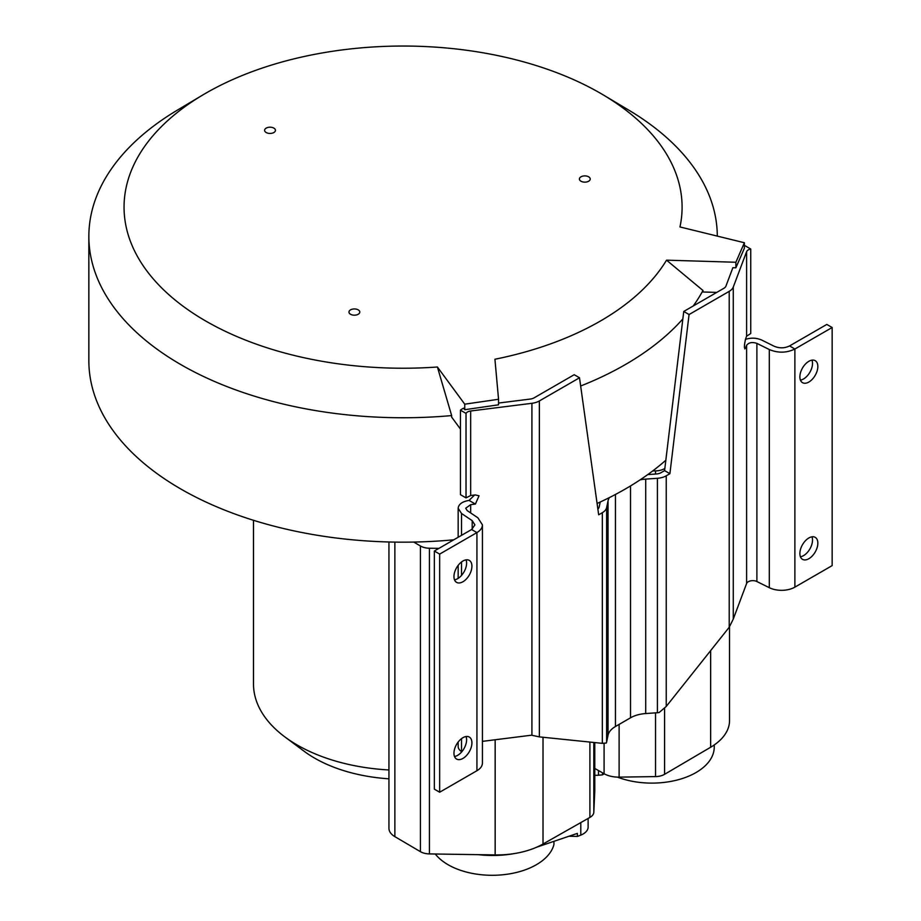 <?xml version="1.0" encoding="UTF-8"?>
<svg xmlns="http://www.w3.org/2000/svg" width="921" height="921" viewBox="0 0 921 921"><rect width="100%" height="100%" fill="white"/><g stroke="black" fill="none" stroke-linecap="round" stroke-linejoin="round"><path stroke-width="1.38" d="M388.938 769.968A149.582 86.355 180 0 1 297.299 745.066A149.582 86.355 180 0 1 284.865 736.915A149.582 86.355 180 0 1 253.494 683.992L253.494 520.296M594.793 768.448L604.084 773.721A20.676 11.938 0 0 0 619.119 777.14L655.533 776.587A13.147 7.587 0 0 0 664.571 774.319L710.644 747.242A65.828 38.003 0 0 0 729.524 720.602L729.524 626.867M597.084 503.465A314.222 181.414 0 0 0 600.227 502.026A314.222 181.414 0 0 0 609.38 497.593A25.892 14.943 0 0 0 608.044 500.851L606.628 507.598A15.047 8.692 180 0 1 602.334 512.698L598.673 514.816L579.505 377.783L574.186 374.709L534.042 397.895A7.529 4.34 0 0 1 530.312 399.058L498.549 403.053M437.406 367.007A279.017 161.094 180 0 1 153.37 279.017A279.017 161.094 180 0 1 202.597 95.093A279.017 161.094 180 0 1 205.774 93.228A279.017 161.094 180 0 1 603.554 95.093A279.017 161.094 180 0 1 679.974 226.957L744.375 242.741L735.879 262.255L666.539 260.159A279.017 161.094 180 0 1 600.365 321.049A279.017 161.094 180 0 1 494.922 359.248L498.549 399.277L464.748 404.181L437.406 367.007L451.647 415.578A314.222 181.414 180 0 1 88.853 236.352L88.853 360.767A314.222 181.414 0 0 0 413.771 542.066A314.222 181.414 0 0 0 453.788 539.798M609.38 497.593A314.222 181.414 0 0 0 625.255 489.039A314.222 181.414 0 0 0 640.072 479.876A314.222 181.414 0 0 0 647.751 474.591A314.222 181.414 0 0 0 652.701 470.942A314.222 181.414 0 0 0 665.825 460.247M647.751 474.591L656.5 473.97A7.529 4.34 0 0 0 660.921 472.738L664.582 470.619L683.75 311.459L723.894 288.285A7.529 4.34 0 0 0 725.921 286.132L732.863 267.7L735.879 267.792L744.375 248.267L744.375 242.741M597.867 509.037A7.529 4.34 0 0 0 599.157 507.08L600.227 502.026M451.647 415.578L451.647 417.098L460.442 429.059M88.853 236.352A314.222 181.414 180 0 1 177.304 110.175L202.597 95.093M682.841 318.931A314.222 181.414 180 0 1 625.255 364.624A314.222 181.414 180 0 1 580.656 386.014M579.505 377.783L539.361 400.957A15.047 8.692 180 0 1 531.912 403.306L470.666 410.996A6.32 3.649 0 0 0 466.026 413.391L460.442 410.167A13.85 7.99 180 0 1 463.631 408.199L464.748 409.707L498.549 404.814L498.549 399.277M464.748 404.181L464.748 409.707M603.554 95.093L628.836 110.175A314.222 181.414 180 0 1 717.286 236.11M666.539 260.159L702.976 290.483L702.976 291.992L716.745 292.406M702.976 290.483A314.222 181.414 180 0 1 693.225 305.991M735.879 262.255L735.879 267.792M580.99 181.23A5.411 3.12 0 0 0 586.884 181.909A5.411 3.12 0 0 0 590.223 179.019A5.411 3.12 0 0 0 588.646 176.809A5.411 3.12 0 0 0 582.74 176.13A5.411 3.12 0 0 0 579.401 179.019A5.411 3.12 0 0 0 580.99 181.23M358.2 309.859A5.411 3.12 0 0 0 352.306 309.18A5.411 3.12 0 0 0 348.967 312.069A5.411 3.12 0 0 0 350.544 314.268A5.411 3.12 0 0 0 356.45 314.947A5.411 3.12 0 0 0 359.789 312.069A5.411 3.12 0 0 0 358.2 309.859M266.204 132.532A5.411 3.12 0 0 0 272.098 133.211A5.411 3.12 0 0 0 275.437 130.322A5.411 3.12 0 0 0 273.859 128.111A5.411 3.12 0 0 0 267.953 127.432A5.411 3.12 0 0 0 264.615 130.322A5.411 3.12 0 0 0 266.204 132.532M744.375 246.114A13.85 7.99 180 0 1 745.158 245.792L750.742 249.015A6.32 3.649 0 0 0 746.597 251.698L733.277 287.053A15.047 8.692 180 0 1 729.213 291.347L689.069 314.533L683.75 311.459M750.742 249.015L750.742 333.517L746.597 336.2L746.597 251.698M482.431 741.359L531.521 735.2L539.361 736.881L602.334 743.351L606.329 743.017A15.047 8.692 0 0 0 606.628 742.038L608.044 735.28A25.892 14.943 180 0 1 615.447 726.508L630.517 717.816A25.892 14.943 180 0 1 645.702 713.545L657.41 712.727A15.047 8.692 0 0 0 659.102 712.543L666.24 706.453L729.213 627.259L733.277 619.05L746.597 583.534A6.32 3.649 180 0 1 756.889 581.531L769.311 587.702L769.311 349.543L756.889 343.383C752.181 341.829 748.75 342.485 746.597 345.352L745.573 348.069C744.03 349.094 744.041 346.031 745.596 338.87L746.597 336.2M744.387 347.39L745.573 348.08L744.778 348.875M745.446 339.354C751.168 337.57 756.613 337.811 761.794 340.102L774.216 346.261C779.477 348.437 784.6 348.334 789.562 345.939L826.816 324.434L832.147 327.508L832.147 565.621L794.881 587.138A18.811 10.868 0 0 1 769.311 587.702M769.311 349.543C778.084 353.18 786.603 352.996 794.881 349.013L832.147 327.508M811.965 360.146A12.698 7.333 -60 0 1 812.518 363.415A12.698 7.333 -60 0 1 800.43 380.12M811.965 536.816A12.698 7.333 -60 0 1 812.518 540.086A12.698 7.333 -60 0 1 800.43 556.791M817.836 366.489A12.698 7.333 120 0 0 815.212 360.675A12.698 7.333 120 0 0 805.426 364.071A12.698 7.333 120 0 0 799.877 376.85A12.698 7.333 120 0 0 802.513 382.664A12.698 7.333 120 0 0 812.299 379.268A12.698 7.333 120 0 0 817.836 366.489M817.836 543.16A12.698 7.333 120 0 0 815.212 537.346A12.698 7.333 120 0 0 805.426 540.742A12.698 7.333 120 0 0 799.877 553.533A12.698 7.333 120 0 0 802.513 559.346A12.698 7.333 120 0 0 812.299 555.939A12.698 7.333 120 0 0 817.836 543.16M657.41 712.727L657.41 478.287A15.047 8.692 180 0 0 666.24 475.8L669.901 473.693L664.582 470.619L664.571 468.628A13.147 7.587 180 0 1 655.533 470.896L652.701 470.942M669.901 473.693L689.069 314.533M470.666 410.996L470.666 495.51L475.294 494.934L479.035 495.809L475.386 504.063L470.666 504.662L465.692 508.242L467.223 510.625L477.895 517.798L482.431 524.889C482.351 527.871 480.509 530.438 476.928 532.591L471.598 529.517L474.914 524.889L472.185 520.641L461.513 513.469L461.513 535.343M471.598 529.517L434.344 551.023L434.344 789.147L439.662 792.221L476.928 770.716A18.811 10.868 0 0 0 482.431 763.025L482.431 524.889M458.163 742.038L458.163 746.401A13.85 7.99 0 0 0 461.513 751.617L461.766 751.789M475.386 504.063L469.065 500.414L474.603 495.014M460.442 410.167L460.442 494.669L466.026 497.893L466.026 413.391M470.666 495.51L466.026 497.893M469.065 500.414C462.284 501.554 458.646 504.167 458.163 508.254L461.513 513.469M466.049 736.535A12.698 7.333 -60 0 1 466.602 739.793A12.698 7.333 -60 0 1 454.514 756.509M466.049 559.864A12.698 7.333 -60 0 1 466.602 563.122A12.698 7.333 -60 0 1 454.514 579.839M434.344 551.023L439.662 554.097L476.928 532.591L476.928 770.716M439.662 554.097L439.662 792.221M471.92 742.867A12.698 7.333 120 0 0 469.296 737.053A12.698 7.333 120 0 0 459.51 740.461A12.698 7.333 120 0 0 453.961 753.24A12.698 7.333 120 0 0 456.597 759.054A12.698 7.333 120 0 0 466.383 755.657A12.698 7.333 120 0 0 471.92 742.867M471.92 566.196A12.698 7.333 120 0 0 469.296 560.382A12.698 7.333 120 0 0 459.51 563.79A12.698 7.333 120 0 0 453.961 576.569A12.698 7.333 120 0 0 456.597 582.383A12.698 7.333 120 0 0 466.383 578.975A12.698 7.333 120 0 0 471.92 566.196M657.41 478.287L645.702 479.104A25.892 14.943 0 0 0 640.072 479.876M438.937 548.375L429.428 548.237A13.147 7.587 180 0 1 420.425 545.98L413.771 542.066M388.938 827.967A20.676 11.938 0 0 0 388.938 828.278A20.676 11.938 0 0 0 394.867 836.648L420.425 851.672A13.147 7.587 0 0 0 429.428 853.917L495.153 854.918A65.828 38.003 0 0 0 543.01 844.027L589.901 817.422A13.147 7.587 0 0 0 593.826 812.207L594.782 791.185A20.676 11.938 0 0 0 594.793 790.874A20.676 11.938 0 0 0 594.782 790.563M478.103 854.653C490.651 856.058 502.958 855.655 515 853.456M568.959 836.245L577.49 836.418L577.352 833.39L536.644 847.205M577.49 836.418L580.794 835.105A16.935 9.774 0 0 0 588.116 827.392A16.935 9.774 0 0 0 588.128 827.046L588.128 818.435M435.299 854.009A62.375 36.011 0 0 0 500.794 874.95A62.375 36.011 0 0 0 553.935 844.499L553.935 841.345M388.938 778.821A125.118 72.241 180 0 1 314.602 758.121A125.118 72.241 180 0 1 304.195 751.306L284.865 736.915M594.793 775.298A16.935 9.774 0 0 0 598.489 775.206L602.449 774.872L602.553 772.846M602.449 774.872L604.268 773.824M617.404 777.117A62.375 36.011 0 0 0 681.367 778.832A62.375 36.011 0 0 0 714.236 747.104L714.236 744.951M794.881 587.138L794.881 349.013L789.562 345.939M756.889 343.383L756.889 581.531M746.597 583.534L746.597 345.352M733.277 287.053L733.277 619.05M729.213 627.259L729.213 291.347M666.24 475.8L666.24 706.453M602.334 743.351L602.334 512.698M539.361 400.957L539.361 736.881M531.912 735.303L531.912 403.306M470.666 504.662L470.666 512.939M461.513 561.971L461.513 575.418M461.513 738.642L461.513 751.617M472.185 529.149L472.185 520.641M606.628 507.598L606.628 742.038M608.044 735.28L608.044 500.851M615.447 494.462L615.447 726.508M645.702 479.104L645.702 713.545M630.517 717.816L630.517 485.931M710.644 747.242L710.644 650.617M664.571 708.341L664.571 774.319M655.533 776.587L655.533 712.854M655.533 474.039L655.533 470.896M619.119 724.39L619.119 777.14M604.084 773.721L604.084 743.443M593.826 742.476L593.826 812.207M594.782 791.185L594.782 742.579L594.793 790.874M394.867 542.112L394.867 836.648M420.425 851.672L420.425 545.98M429.428 548.237L429.428 853.917M495.153 854.918L495.153 739.759M543.01 737.249L543.01 844.027M589.901 817.422L589.901 742.073M580.794 835.105L580.794 822.591M598.489 770.543L598.489 775.206M458.163 578.353L458.163 565.367M458.163 537.277L458.163 508.242M388.938 541.997L388.938 828.278"/></g></svg>
